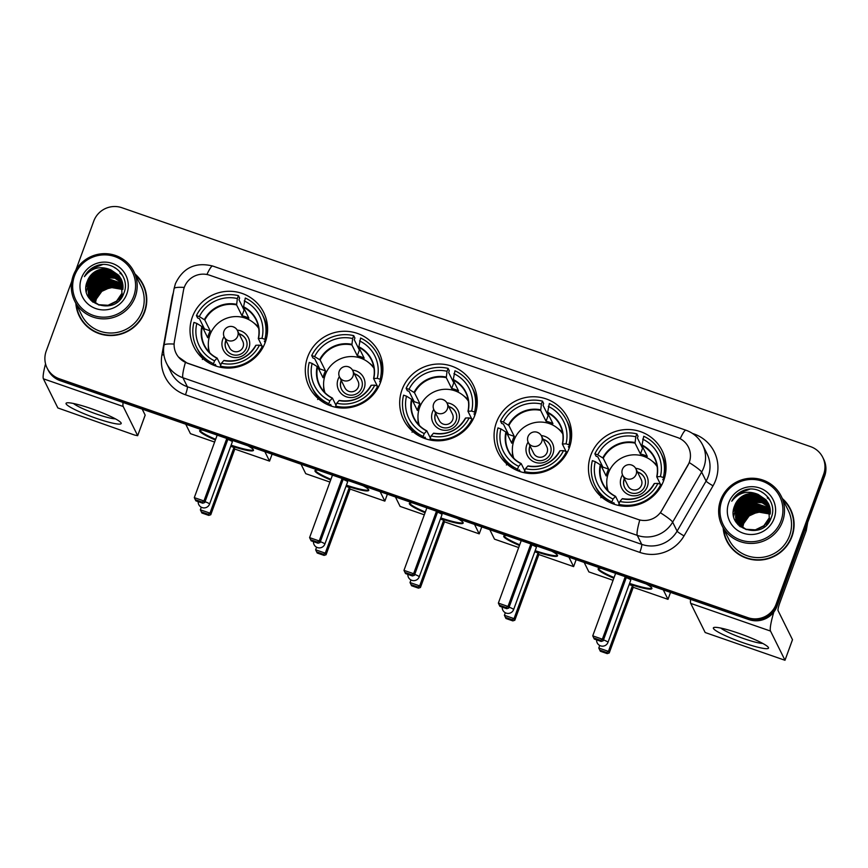 <?xml version="1.0" encoding="UTF-8"?>
<svg xmlns="http://www.w3.org/2000/svg" width="868" height="868" viewBox="0 0 868 868"><rect width="100%" height="100%" fill="white"/><g stroke="black" fill="none" stroke-linecap="round" stroke-linejoin="round"><path stroke-width="1.3" d="M590.783 455.255A38.93 38.279 -26.4 0 0 592.377 485.201A38.93 38.279 -26.4 0 0 629.278 506.228A38.93 38.279 -26.4 0 0 663.705 480.557A38.93 38.279 -26.4 0 0 662.121 450.611A38.93 38.279 -26.4 0 0 625.22 429.584A38.93 38.279 -26.4 0 0 590.783 455.255M600.287 494.315A38.93 38.279 -26.4 0 0 600.417 496.008M307.641 357.03A38.93 38.279 -26.4 0 0 309.225 386.976A38.93 38.279 -26.4 0 0 346.137 407.993A38.93 38.279 -26.4 0 0 380.564 382.321A38.93 38.279 -26.4 0 0 378.98 352.375A38.93 38.279 -26.4 0 0 342.068 331.348A38.93 38.279 -26.4 0 0 307.641 357.03M317.146 396.079A38.93 38.279 -26.4 0 0 317.276 397.772M402.025 389.765A38.93 38.279 -26.4 0 0 403.609 419.711A38.93 38.279 -26.4 0 0 440.51 440.738A38.93 38.279 -26.4 0 0 474.948 415.067A38.93 38.279 -26.4 0 0 473.353 385.121A38.93 38.279 -26.4 0 0 436.452 364.093A38.93 38.279 -26.4 0 0 402.025 389.765M411.519 428.825A38.93 38.279 -26.4 0 0 411.66 430.517M496.409 422.51A38.93 38.279 -26.4 0 0 497.993 452.456A38.93 38.279 -26.4 0 0 534.894 473.483A38.93 38.279 -26.4 0 0 569.321 447.812A38.93 38.279 -26.4 0 0 567.737 417.866A38.93 38.279 -26.4 0 0 530.836 396.839A38.93 38.279 -26.4 0 0 496.409 422.51M505.903 461.57A38.93 38.279 -26.4 0 0 506.033 463.262M192.349 317.026A38.93 38.279 -26.4 0 0 193.933 346.972A38.93 38.279 -26.4 0 0 230.834 367.999A38.93 38.279 -26.4 0 0 265.272 342.328A38.93 38.279 -26.4 0 0 263.677 312.382A38.93 38.279 -26.4 0 0 226.776 291.355A38.93 38.279 -26.4 0 0 192.349 317.026M201.843 356.086A38.93 38.279 -26.4 0 0 201.984 357.779M184.331 287.254A19.834 19.497 -26.4 0 0 183.441 290.563L174.403 341.406A19.834 19.497 -26.4 0 0 187.108 363.008L637.904 519.411A19.834 19.497 -26.4 0 0 661.785 510.482L687.792 465.541A19.834 19.497 -26.4 0 0 677.441 437.515L209.665 275.232A19.834 19.497 -26.4 0 0 184.331 287.254M267.409 325.316A38.93 38.279 -26.4 0 0 266.302 324.317M571.47 430.799A38.93 38.279 -26.4 0 0 570.352 429.801M477.085 398.065A38.93 38.279 -26.4 0 0 475.979 397.056M382.701 365.319A38.93 38.279 -26.4 0 0 381.594 364.321M665.854 463.545A38.93 38.279 -26.4 0 0 664.736 462.546M75.852 303.399A35.621 35.024 -26.4 0 0 79.357 316.245A35.621 35.024 -26.4 0 0 113.122 335.482A35.621 35.024 -26.4 0 0 144.631 311.981A35.621 35.024 -26.4 0 0 143.177 284.585A35.621 35.024 -26.4 0 0 135.072 274.017M76.395 305.189A35.621 35.024 -26.4 0 0 79.596 316.722M723.174 527.972A35.621 35.024 -26.4 0 0 726.679 540.818A35.621 35.024 -26.4 0 0 760.444 560.055A35.621 35.024 -26.4 0 0 791.952 536.565A35.621 35.024 -26.4 0 0 790.498 509.158A35.621 35.024 -26.4 0 0 782.394 498.59M723.717 529.762A35.621 35.024 -26.4 0 0 726.917 541.296M121.368 273.485A29.751 29.252 -26.4 0 0 120.76 273.301M105.701 272.726A29.751 29.252 -26.4 0 0 102.912 273.474M93.516 278.476A29.751 29.252 -26.4 0 0 91.845 279.887M90.728 280.95A29.751 29.252 -26.4 0 0 88.655 283.261M88.189 283.858A29.751 29.252 -26.4 0 0 87.158 285.301M86.898 285.691A29.751 29.252 -26.4 0 0 86.04 287.08M768.69 498.058A29.751 29.252 -26.4 0 0 768.082 497.874M753.023 497.299A29.751 29.252 -26.4 0 0 750.234 498.048M740.838 503.049A29.751 29.252 -26.4 0 0 739.167 504.46M738.05 505.523A29.751 29.252 -26.4 0 0 735.977 507.834M735.511 508.431A29.751 29.252 -26.4 0 0 734.48 509.874M734.22 510.265A29.751 29.252 -26.4 0 0 733.362 511.664M71.773 281.232L46.21 351.095A22.036 21.667 -26.4 0 0 47.1 368.043L48.055 369.963A22.036 21.667 -26.4 0 0 60.283 380.694L748.878 619.589A22.036 21.667 -26.4 0 0 777.034 606.222L824.6 476.228L824.123 475.263A22.036 21.667 -26.4 0 0 823.222 458.315A22.036 21.667 -26.4 0 1 824.123 475.263L776.556 605.267L824.123 475.263L823.645 474.308A22.036 21.667 -26.4 0 0 810.528 446.619L121.921 207.723A22.036 21.667 -26.4 0 0 93.777 221.09L75.82 270.165M748.878 619.589L748.4 618.624A22.036 21.667 -26.4 0 0 776.556 605.267A22.036 21.667 -26.4 0 1 748.4 618.624L59.805 379.739L748.4 618.624L747.923 617.669A22.036 21.667 -26.4 0 0 776.079 604.302L823.645 474.308M47.577 368.998A22.036 21.667 -26.4 0 0 59.805 379.739A22.036 21.667 -26.4 0 1 47.577 368.998M680.186 438.709A25.704 3.374 -70.9 0 1 685.959 430.213C693.413 432.915 698.957 437.798 702.592 444.861A29.382 28.883 153.6 0 1 701.637 472.073A25.704 2.615 30.1 0 0 689.311 462.611L660.44 512.771A25.704 2.615 30.1 0 1 672.646 522.156A29.382 28.883 153.6 0 1 637.275 535.372A25.704 3.374 109.1 0 1 639.77 520.051L187.162 363.128L178.341 356.878M47.1 368.043A22.036 21.667 -26.4 0 0 59.328 378.774L747.923 617.669M790.737 509.635A35.621 35.024 -26.4 0 0 783.489 500.12M143.415 285.062A35.621 35.024 -26.4 0 0 136.167 275.536M769.688 499.588A29.382 28.883 -26.4 0 0 769.005 499.35A29.382 28.883 -26.4 0 1 769.688 499.588M761.431 497.961A29.382 28.883 -26.4 0 0 760.455 497.928A29.382 28.883 -26.4 0 1 761.431 497.961M754.205 498.482A29.382 28.883 -26.4 0 0 749.572 499.784A29.382 28.883 -26.4 0 1 754.205 498.482M742.487 503.57A29.382 28.883 -26.4 0 0 739.406 506.131A29.382 28.883 -26.4 0 1 742.487 503.57M738.386 507.151A29.382 28.883 -26.4 0 0 736.444 509.397A29.382 28.883 -26.4 0 1 738.386 507.151M122.366 275.004A29.382 28.883 -26.4 0 0 121.683 274.776A29.382 28.883 -26.4 0 1 122.366 275.004M114.109 273.387A29.382 28.883 -26.4 0 0 113.133 273.355A29.382 28.883 -26.4 0 1 114.109 273.387M106.883 273.908A29.382 28.883 -26.4 0 0 102.25 275.21A29.382 28.883 -26.4 0 1 106.883 273.908M95.165 278.997A29.382 28.883 -26.4 0 0 92.084 281.558A29.382 28.883 -26.4 0 1 95.165 278.997M91.064 282.577A29.382 28.883 -26.4 0 0 89.122 284.823A29.382 28.883 -26.4 0 1 91.064 282.577M824.6 476.228A22.036 21.667 -26.4 0 0 823.699 459.27L822.755 457.36M768.614 498.416A29.382 28.883 -26.4 0 0 767.377 498.048M752.968 497.679A29.382 28.883 -26.4 0 0 747.532 499.458M737.268 506.89A29.382 28.883 -26.4 0 0 735.608 508.908M735.218 509.44A29.382 28.883 -26.4 0 0 734.339 510.742M121.292 273.843A29.382 28.883 -26.4 0 0 120.055 273.474M105.646 273.105A29.382 28.883 -26.4 0 0 100.211 274.885M89.936 282.306A29.382 28.883 -26.4 0 0 88.286 284.335M87.896 284.867A29.382 28.883 -26.4 0 0 87.017 286.169M95.99 418.235A29.382 3.722 20.1 0 1 66.988 402.828A29.382 3.722 20.1 0 1 91.238 408.644A29.382 3.722 20.1 0 1 120.804 422.521A29.382 3.722 20.1 0 1 95.99 418.235M73.509 403.501A23.501 2.973 -159.9 0 0 96.673 414.123A23.501 2.973 -159.9 0 0 115.379 418.832M45.548 363.855A29.382 3.852 109.1 0 0 43.4 378.806L57.852 407.949L134.507 435.031L137.665 435.693L145.162 415.099L142.189 409.11M123.061 402.47A29.382 3.852 109.1 0 0 123.202 406.495L137.654 435.627M119.513 277.391A29.382 28.883 -26.4 0 0 118.959 277.293M118.742 277.261A29.382 28.883 -26.4 0 0 117.929 277.152M117.592 277.12A29.382 28.883 -26.4 0 0 116.388 277.011M108.663 277.5A29.382 28.883 -26.4 0 0 106.742 277.944M94.807 284.292A29.382 28.883 -26.4 0 0 93.863 285.149M92.843 286.169A29.382 28.883 -26.4 0 0 90.901 288.426M89.23 290.802A29.382 28.883 -26.4 0 0 88.655 291.756M88.503 292.017A29.382 28.883 -26.4 0 0 88.145 292.657M133.705 296.281A31.584 31.053 -26.4 0 0 114.891 256.602A31.584 31.053 -26.4 0 0 74.55 275.764A31.584 31.053 -26.4 0 0 93.364 315.442A31.584 31.053 -26.4 0 0 133.705 296.281M135.202 296.997A33.049 32.496 -26.4 0 0 133.856 271.575A33.049 32.496 -26.4 0 0 102.522 253.727A33.049 32.496 -26.4 0 0 73.292 275.525A33.049 32.496 -26.4 0 0 74.637 300.946A33.049 32.496 -26.4 0 0 105.972 318.795A33.049 32.496 -26.4 0 0 135.202 296.997M74.637 300.946L81.657 315.095A33.049 32.496 -26.4 0 0 112.992 332.954A33.049 32.496 -26.4 0 0 142.222 311.156A33.049 32.496 -26.4 0 0 140.876 285.724L133.856 271.575M115.607 268.028A33.049 32.496 -26.4 0 0 114.912 267.962M146.605 296.596A35.252 34.666 -26.4 0 0 143.328 285.702L142.851 284.747A35.252 34.666 -26.4 0 0 135.517 274.917M76.297 304.288A35.252 34.666 -26.4 0 0 79.682 316.082A35.252 34.666 -26.4 0 0 113.1 335.113A35.252 34.666 -26.4 0 0 144.283 311.862A35.252 34.666 -26.4 0 0 142.851 284.747M95.144 303.073L96.185 298.711L101.665 291.051L110.301 287.08L122.887 289.315M95.317 303.171L96.326 299.004L101.816 291.355L110.453 287.373L122.865 289.511M94.482 302.65L95.588 297.507L101.068 289.858L109.704 285.876L122.963 288.523M94.645 302.758L95.74 297.811L101.22 290.151L109.856 286.18L122.952 288.719M93.863 302.216L94.992 296.314L100.471 288.653L109.108 284.682L123.017 287.753M94.015 302.324L95.144 296.606L100.623 288.957L109.26 284.975L123.006 287.948M93.267 301.76L94.395 295.109L99.885 287.46L108.522 283.478L123.028 287.004M93.408 301.88L94.547 295.413L100.026 287.753L108.663 283.782L123.028 287.189M92.702 301.294L93.798 293.916L99.288 286.256L107.925 282.284L123.006 286.266M92.843 301.413L93.95 294.209L99.429 286.559L108.066 282.577L123.017 286.451M92.171 300.816L93.212 292.711L98.692 285.062L107.328 281.08L122.963 285.539M92.301 300.936L93.353 293.015L98.843 285.355L107.48 281.384L122.974 285.713M91.661 300.317L92.616 291.518L98.095 283.858L106.731 279.887L122.887 284.823M91.791 300.436L92.757 291.811L98.247 284.161L106.883 280.18L122.909 285.008M91.183 299.807L92.019 290.313L97.498 282.664L106.135 278.682L122.789 284.129M91.303 299.937L92.171 290.617L97.65 282.957L106.287 278.986L122.811 284.303M90.739 299.286L91.422 289.12L96.912 281.46L105.538 277.489L114.891 278.227L122.659 283.445M90.847 299.417L91.574 289.413L97.053 281.764L105.69 277.782L122.692 283.619M90.305 298.744L90.825 287.916L96.315 280.266L104.952 276.284L114.435 277.076L122.507 282.773M90.413 298.885L90.977 288.219L96.457 280.559L105.093 276.588L114.587 277.38L122.551 282.935M90.543 299.916L90.272 299.135M89.903 298.201L90.229 286.722L95.719 279.062L104.355 275.091L113.838 275.883L122.334 282.111M90.001 298.332L90.38 287.015L95.871 279.366L104.496 275.384L113.99 276.176L122.377 282.274M90.511 299.872L89.914 298.57M90.022 298.885L89.675 297.941M89.523 297.637L89.643 285.518L95.122 277.869L103.759 273.887L113.241 274.679L122.138 281.46M89.621 297.778L89.784 285.822L95.274 278.161L103.91 274.19L113.393 274.982L122.193 281.623M90.869 300.263L89.317 297.366M89.426 297.681L89.198 284.617L94.677 276.968L103.314 272.986L112.797 273.778L120.609 279.16L121.976 280.982M89.165 297.073L89.046 284.324L94.525 276.664L103.162 272.693L112.656 273.485L120.457 278.856L121.921 280.82M90.706 300.1L89.719 298.288M122.551 294.458L119.046 300.426M92.974 302.205L88.905 296.639L88.601 283.424L94.08 275.764L102.717 271.793L112.2 272.585L120.012 277.955L121.737 280.353M88.84 296.487L88.449 283.12L93.928 275.471L102.565 271.489L112.059 272.281L119.86 277.651L121.683 280.19M122.692 294.751L121.162 298.017M92.019 301.391L89.122 297.095M110.865 269.883A18.358 18.054 -26.4 0 0 87.408 281.026C77.122 304.093 116.16 316.939 123.788 293.33C130.981 277.38 113.263 259.489 97.01 265.608C91.379 267.691 87.191 271.369 84.424 276.642C91.498 267.778 100.308 265.532 110.865 269.883L118.677 275.254L121.129 278.975L121.954 293.254L116.572 301.109L108.033 305.286L98.648 304.69L90.934 299.514L88.525 295.89L87.852 281.916L93.343 274.266L101.968 270.295L111.462 271.087L119.274 276.458L121.412 279.583M122.106 293.558L116.713 301.402L108.185 305.579L98.789 304.994L91.086 299.818L88.525 295.89M88.601 296.042L88.004 282.219L93.484 274.57L102.12 270.588L111.614 271.38L119.415 276.762L121.487 279.735M87.408 281.026L92.887 273.366L101.523 269.395L111.017 270.187L118.829 275.557L121.205 279.127M81.429 278.151A24.239 23.827 -26.4 0 0 95.871 308.596A24.239 23.827 -26.4 0 0 126.826 293.894A24.239 23.827 -26.4 0 0 112.395 263.449A24.239 23.827 -26.4 0 0 81.429 278.151M103.856 289.5L117.213 286.353M79.682 316.082L80.16 317.037A35.252 34.666 -26.4 0 0 86.843 326.238M84.424 276.642L91.129 268.863L102.532 264.599M86.399 291.691L86.789 289.771M86.887 289.391L87.386 287.818M87.646 287.091L89.187 283.945M90.229 282.35L104.67 273.257L109.357 272.91M90.825 283.543L105.267 274.462L109.943 274.114M90.901 281.221L104.594 273.105L108.023 272.758M91.498 282.415L105.191 274.31L108.608 273.962M96.25 292.006L109.943 283.901L113.372 283.554M210.132 363.584A36.727 36.109 -26.4 0 1 197.698 349.587L196.504 347.189A36.727 36.109 -26.4 0 1 193.933 322.419L196.83 323.428A33.635 33.071 -26.4 0 0 214.57 360.828L217.141 358.115L220.689 365.276M203.915 330.068A34.883 34.308 153.6 0 1 204.468 328.885L199.347 318.578L197.622 317.981L196.428 315.583A36.727 36.109 -26.4 0 1 238.418 295.641L237.365 298.538A33.635 33.071 -26.4 0 0 199.336 316.592L204.815 319.999L210.219 330.882A28.796 28.308 -26.4 0 0 207.712 337.728L202.309 326.845L196.83 323.428M208.342 345.594A28.796 28.308 -26.4 0 0 208.797 351.79M238.418 295.641L239.611 298.039L238.982 299.764L244.092 310.071L241.998 315.789L236.606 304.907L237.365 298.538M244.971 310.288A34.883 34.308 -26.4 0 0 244.092 310.071M265.543 341.547L264.339 341.124L265.12 342.708M267.105 335.319A36.727 36.109 -26.4 0 0 263.492 316.95L262.299 314.552A36.727 36.109 -26.4 0 0 245.297 298.028L243.485 307.294L248.877 318.176A28.796 28.308 153.6 0 0 241.998 315.789M216.197 366.155L215.329 364.397L214.852 365.688M265.716 341.015L264.881 339.323A36.727 36.109 -26.4 0 0 262.299 314.552M262.982 347.395L262.375 346.169A36.727 36.109 -26.4 0 1 220.385 366.101L221.025 367.403M214.407 365.526L213.506 363.714A36.727 36.109 -26.4 0 1 196.504 347.189M264.881 339.323L261.973 338.314A33.635 33.071 -26.4 0 0 244.244 300.914M220.385 366.101L221.448 363.215A33.635 33.071 -26.4 0 0 259.467 345.16L262.375 346.169M214.57 360.828L213.506 363.714M262.017 346.05L258.306 338.563L261.973 338.314M259.467 345.16L256.006 345.269A29.132 28.644 -26.4 0 1 223.77 360.567L221.448 363.215M258.306 338.563L258.512 338.422A29.132 28.644 -26.4 0 0 243.474 306.719M201.864 326.476A29.132 28.644 -26.4 0 0 216.892 358.18L217.141 358.115M199.336 316.592L196.428 315.583M258.512 327.127A28.796 28.308 -26.4 0 0 253.868 323.004M210.219 330.882L204.468 328.885M209.698 352.723A27.613 27.158 153.6 0 1 258.729 328.408M224.074 336.621A13.953 13.725 -26.4 0 0 231.072 356.824A13.953 13.725 -26.4 0 0 248.899 348.361A13.953 13.725 -26.4 0 0 237.203 330.111M225.897 340.332A11.013 10.828 -26.4 0 0 236.638 355.153A11.013 10.828 -26.4 0 0 239.058 333.811M233.329 326.911A7.345 7.226 153.6 0 1 237.409 330.491L242.769 341.276A7.345 7.226 153.6 0 1 236.563 351.779A7.345 7.226 153.6 0 1 229.608 347.808L224.248 337.012A7.345 7.226 153.6 0 0 237.713 336.144A7.345 7.226 153.6 0 0 237.409 330.491A7.345 7.345 0 0 0 225.322 328.896A7.345 7.345 0 0 0 224.248 337.012M226.255 349.316A11.013 10.828 153.6 0 1 226.016 340.571M239.177 334.05A11.013 10.828 153.6 0 1 245.991 339.529M204.023 357.291L202.363 359.482M266.14 324.165A38.192 37.552 153.6 0 1 267.42 325.435M247.771 445.74A28.644 3.624 20.1 0 1 253.478 450.351A28.644 3.624 20.1 0 1 230.877 445.859M272.096 454.181L269.547 461.114L234.816 449.071L210.772 514.746L208.776 515.397L201.897 513.01L200.345 509.798L201.278 507.259M214.635 442.072L190.439 433.674L185.752 424.224M234.816 449.071L234.013 447.465L209.98 513.14L210.772 514.746M215.394 439.989A28.644 3.624 20.1 0 1 199.673 430.658A28.644 3.624 20.1 0 1 202.841 430.148M230.704 446.315L234.013 447.465M269.547 461.114L264.859 451.664M208.776 515.397L208.222 514.268L201.343 511.892M200.345 509.798L209.98 513.14L208.222 514.268M217.174 435.128L194.302 497.624L203.937 500.955L226.808 438.47M194.302 497.624L195.3 499.708L202.179 502.095L203.937 500.955L204.729 502.572L228.034 438.893M202.179 502.095L202.732 503.223L204.729 502.572M195.3 499.708L195.853 500.836L202.732 503.223M205.065 501.671A5.881 0.749 20.1 0 1 209.546 503.993A5.881 0.749 20.1 0 1 209.557 504.102L232.342 441.834A5.881 0.749 -159.9 0 0 232.331 441.725A5.881 0.749 -159.9 0 0 227.85 439.403M253.467 449.95A28.644 3.624 20.1 0 1 231.127 445.165M215.644 439.306A28.644 3.624 20.1 0 1 199.998 430.506A28.644 3.624 20.1 0 1 199.933 430.365M325.424 403.577A36.727 36.109 -26.4 0 1 312.99 389.591L311.796 387.193A36.727 36.109 -26.4 0 1 309.225 362.423L312.122 363.432A33.635 33.071 -26.4 0 0 329.862 400.832L332.433 398.108L335.981 405.269M319.207 370.072A34.883 34.308 153.6 0 1 319.76 368.889L314.639 358.582L312.914 357.974L311.721 355.576A36.727 36.109 -26.4 0 1 353.71 335.645L352.658 338.531A33.635 33.071 -26.4 0 0 314.628 356.585L320.108 360.003L325.511 370.886A28.796 28.308 -26.4 0 0 323.004 377.721L317.612 366.849L312.122 363.432M323.634 385.587A28.796 28.308 -26.4 0 0 324.1 391.783M353.71 335.645L354.904 338.043L354.274 339.757L359.385 350.075L357.301 355.793L351.898 344.911L352.658 338.531M360.263 350.281A34.883 34.308 -26.4 0 0 359.385 350.075M380.835 381.54L379.631 381.128L380.423 382.712M382.397 375.312A36.727 36.109 -26.4 0 0 378.784 356.954L377.591 354.556A36.727 36.109 -26.4 0 0 360.589 338.032L358.777 347.298L364.18 358.18A28.796 28.308 153.6 0 0 357.301 355.793M331.489 406.159L330.621 404.401L330.144 405.692M381.009 381.019L380.173 379.327A36.727 36.109 -26.4 0 0 377.591 354.556M378.274 387.399L377.667 386.162A36.727 36.109 -26.4 0 1 335.677 406.105L336.317 407.396M329.699 405.519L328.798 403.718A36.727 36.109 -26.4 0 1 311.796 387.193M380.173 379.327L377.265 378.318A33.635 33.071 -26.4 0 0 359.536 340.918M335.677 406.105L336.741 403.219A33.635 33.071 -26.4 0 0 374.759 385.164L377.667 386.162M329.862 400.832L328.798 403.718M377.32 386.043L373.598 378.556L377.265 378.318M374.759 385.164L371.298 385.262A29.132 28.644 -26.4 0 1 339.062 400.571L336.741 403.219M373.598 378.556L373.804 378.415A29.132 28.644 -26.4 0 0 358.766 346.723M317.156 366.48A29.132 28.644 -26.4 0 0 332.184 398.184L332.433 398.108M314.628 356.585L311.721 355.576M373.815 367.121A28.796 28.308 -26.4 0 0 369.16 363.008M325.511 370.886L319.76 368.889M324.99 392.727A27.613 27.158 153.6 0 1 374.021 368.401M339.366 376.625A13.953 13.725 -26.4 0 0 346.365 396.817A13.953 13.725 -26.4 0 0 364.191 388.354A13.953 13.725 -26.4 0 0 352.506 370.104M341.189 380.336A11.013 10.828 -26.4 0 0 351.931 395.146A11.013 10.828 -26.4 0 0 354.35 373.804M348.632 366.904A7.345 7.226 153.6 0 1 352.701 370.484L358.061 381.28A7.345 7.226 153.6 0 1 351.865 391.772A7.345 7.226 153.6 0 1 344.9 387.801L339.54 377.016A7.345 7.226 153.6 0 0 353.005 376.137A7.345 7.226 153.6 0 0 352.701 370.484A7.345 7.345 0 0 0 340.614 368.9A7.345 7.345 0 0 0 339.54 377.016M341.547 389.32A11.013 10.828 153.6 0 1 341.308 380.575M354.469 374.043A11.013 10.828 153.6 0 1 361.283 379.522M319.315 397.294L317.655 399.486M381.432 364.169A38.192 37.552 153.6 0 1 382.723 365.439M363.063 485.733A28.644 3.624 20.1 0 1 368.77 490.344A28.644 3.624 20.1 0 1 346.169 485.852M387.388 494.174L384.849 501.118L350.108 489.064L326.064 554.75L324.079 555.401L317.2 553.014L315.637 549.802L316.57 547.263M329.927 482.065L305.731 473.668L301.044 464.217M350.108 489.064L349.305 487.458L325.272 553.144L326.064 554.75M330.686 479.993A28.644 3.624 20.1 0 1 314.976 470.662A28.644 3.624 20.1 0 1 318.133 470.152M345.996 486.308L349.305 487.458M384.849 501.118L380.151 491.668M324.079 555.401L323.514 554.272L316.636 551.885M315.637 549.802L325.272 553.144L323.514 554.272M332.466 475.121L309.594 537.617L319.229 540.959L342.101 478.463M309.594 537.617L310.592 539.701L317.471 542.088L319.229 540.959L320.032 542.565L343.327 478.886M317.471 542.088L318.035 543.216L320.032 542.565M310.592 539.701L311.156 540.829L318.035 543.216M320.357 541.665A5.881 0.749 20.1 0 1 324.838 543.986A5.881 0.749 20.1 0 1 324.849 544.095L347.634 481.838A5.881 0.749 -159.9 0 0 347.623 481.729A5.881 0.749 -159.9 0 0 343.142 479.407M368.759 489.953A28.644 3.624 20.1 0 1 346.419 485.169M330.936 479.31A28.644 3.624 20.1 0 1 315.29 470.51A28.644 3.624 20.1 0 1 315.236 470.369M419.808 436.322A36.727 36.109 -26.4 0 1 407.374 422.336L406.181 419.938A36.727 36.109 -26.4 0 1 403.598 395.168L406.506 396.177A33.635 33.071 -26.4 0 0 424.235 433.577L426.806 430.853L430.365 438.014M413.591 402.817A34.883 34.308 153.6 0 1 414.144 401.634L409.023 391.316L407.298 390.719L406.105 388.321A36.727 36.109 -26.4 0 1 448.094 368.39L447.042 371.276A33.635 33.071 -26.4 0 0 409.012 389.331L414.492 392.748L419.884 403.631A28.796 28.308 -26.4 0 0 417.389 410.466L411.985 399.584L406.506 396.177M418.018 418.333A28.796 28.308 -26.4 0 0 418.474 424.528M448.094 368.39L449.288 370.788L448.658 372.502L453.769 382.81L451.675 388.528L446.282 377.656L447.042 371.276M454.648 383.027A34.883 34.308 -26.4 0 0 453.769 382.81M475.219 414.286L474.015 413.862L474.796 415.446M476.782 408.058A36.727 36.109 -26.4 0 0 473.168 389.699L471.975 387.302A36.727 36.109 -26.4 0 0 454.973 370.766L453.161 380.043L458.554 390.915A28.796 28.308 153.6 0 0 451.675 388.528M425.873 438.904L425.005 437.136L424.528 438.438M475.393 413.765L474.557 412.072A36.727 36.109 -26.4 0 0 471.975 387.302M472.659 420.145L472.051 418.908A36.727 36.109 -26.4 0 1 430.061 438.85L430.702 440.141M424.072 438.264L423.183 436.463A36.727 36.109 -26.4 0 1 406.181 419.938M474.557 412.072L471.649 411.063A33.635 33.071 -26.4 0 0 453.921 373.663M430.061 438.85L431.114 435.953A33.635 33.071 -26.4 0 0 469.143 417.899L472.051 418.908M424.235 433.577L423.183 436.463M471.693 418.788L467.982 411.302L471.649 411.063M469.143 417.899L465.682 418.007A29.132 28.644 -26.4 0 1 433.447 433.306L431.114 435.953M467.982 411.302L468.178 411.161A29.132 28.644 -26.4 0 0 453.15 379.457M411.541 399.226A29.132 28.644 -26.4 0 0 426.568 430.919L426.806 430.853M409.012 389.331L406.105 388.321M468.188 399.866A28.796 28.308 -26.4 0 0 463.545 395.754M419.884 403.631L414.144 401.634M419.363 425.472A27.613 27.158 153.6 0 1 468.405 401.146M433.75 409.37A13.953 13.725 -26.4 0 0 440.749 429.562A13.953 13.725 -26.4 0 0 458.575 421.099A13.953 13.725 -26.4 0 0 446.879 402.85M435.573 413.081A11.013 10.828 -26.4 0 0 446.315 427.891A11.013 10.828 -26.4 0 0 448.734 406.549M443.005 399.649A7.345 7.226 153.6 0 1 447.085 403.229L452.434 414.025A7.345 7.226 153.6 0 1 446.239 424.517A7.345 7.226 153.6 0 1 439.284 420.546L433.924 409.761A7.345 7.226 153.6 0 0 447.389 408.882A7.345 7.226 153.6 0 0 447.085 403.229A7.345 7.345 0 0 0 434.998 401.634A7.345 7.345 0 0 0 433.924 409.761M435.931 422.065A11.013 10.828 153.6 0 1 435.693 413.32M448.854 406.788A11.013 10.828 153.6 0 1 455.667 412.267M413.689 430.04L412.04 432.231M475.816 396.915A38.192 37.552 153.6 0 1 477.096 398.184M457.447 518.478A28.644 3.624 20.1 0 1 463.154 523.089A28.644 3.624 20.1 0 1 440.553 518.597M481.762 526.919L479.223 533.863L444.481 521.809L420.448 587.495L418.452 588.146L411.573 585.759L410.021 582.547L410.955 580.008M424.311 514.811L400.115 506.413L395.428 496.963M444.481 521.809L443.689 520.203L419.656 585.889L420.448 587.495M425.07 512.738A28.644 3.624 20.1 0 1 409.349 503.397A28.644 3.624 20.1 0 1 412.517 502.897M440.38 519.053L443.689 520.203M479.223 533.863L474.536 524.413M418.452 588.146L417.899 587.018L411.02 584.631M410.021 582.547L419.656 585.889L417.899 587.018M426.85 507.867L403.978 570.363L413.613 573.705L436.485 511.209M403.978 570.363L404.976 572.446L411.855 574.833L413.613 573.705L414.405 575.31L437.711 511.632M411.855 574.833L412.409 575.961L414.405 575.31M404.976 572.446L405.53 573.574L412.409 575.961M414.741 574.41A5.881 0.749 20.1 0 1 419.222 576.732A5.881 0.749 20.1 0 1 419.233 576.84L442.018 514.583A5.881 0.749 -159.9 0 0 442.007 514.474A5.881 0.749 -159.9 0 0 437.515 512.153M463.143 522.699A28.644 3.624 20.1 0 1 440.803 517.914M425.32 512.055A28.644 3.624 20.1 0 1 409.674 503.256A28.644 3.624 20.1 0 1 409.609 503.104M514.181 469.067A36.727 36.109 -26.4 0 1 501.747 455.082L500.565 452.684A36.727 36.109 -26.4 0 1 497.982 427.902L500.89 428.911A33.635 33.071 -26.4 0 0 518.619 466.311L521.191 463.599L524.749 470.76M507.964 435.562A34.883 34.308 153.6 0 1 508.518 434.38L503.407 424.061L501.682 423.465L500.489 421.067A36.727 36.109 -26.4 0 1 542.478 401.124L541.415 404.021A33.635 33.071 -26.4 0 0 503.397 422.076L508.876 425.494L514.268 436.365A28.796 28.308 -26.4 0 0 511.762 443.212L506.369 432.329L500.89 428.911M512.391 451.078A28.796 28.308 -26.4 0 0 512.858 457.273M542.478 401.124L543.661 403.522L543.032 405.248L548.153 415.555L546.059 421.273L540.666 410.39L541.415 404.021M549.021 415.772A34.883 34.308 -26.4 0 0 548.153 415.555M569.603 447.031L568.399 446.608L569.18 448.192M571.166 440.803A36.727 36.109 -26.4 0 0 567.553 422.434L566.359 420.036A36.727 36.109 -26.4 0 0 549.357 403.511L547.545 412.777L552.938 423.66A28.796 28.308 153.6 0 0 546.059 421.273M520.257 471.649L519.379 469.881L518.912 471.172M569.777 446.51L568.931 444.807A36.727 36.109 -26.4 0 0 566.359 420.036M567.043 452.879L566.435 451.653A36.727 36.109 -26.4 0 1 524.446 471.595L525.086 472.886M518.456 471.009L517.567 469.208A36.727 36.109 -26.4 0 1 500.565 452.684M568.931 444.807L566.034 443.808A33.635 33.071 -26.4 0 0 548.294 406.408M524.446 471.595L525.498 468.698A33.635 33.071 -26.4 0 0 563.527 450.644L566.435 451.653M518.619 466.311L517.567 469.208M566.077 451.534L562.366 444.047L566.034 443.808M563.527 450.644L560.055 450.752A29.132 28.644 -26.4 0 1 527.831 466.051L525.498 468.698M562.366 444.047L562.562 443.906A29.132 28.644 -26.4 0 0 547.534 412.202M505.914 431.971A29.132 28.644 -26.4 0 0 520.952 463.664L521.191 463.599M503.397 422.076L500.489 421.067M562.572 432.611A28.796 28.308 -26.4 0 0 557.918 428.488M514.268 436.365L508.518 434.38M513.747 458.206A27.613 27.158 153.6 0 1 562.779 433.891M528.124 442.105A13.953 13.725 -26.4 0 0 535.122 462.308A13.953 13.725 -26.4 0 0 552.949 453.845A13.953 13.725 -26.4 0 0 541.263 435.595M529.957 445.816A11.013 10.828 -26.4 0 0 540.699 460.637A11.013 10.828 -26.4 0 0 543.108 439.295M537.39 432.394A7.345 7.226 153.6 0 1 541.469 435.975L546.818 446.77A7.345 7.226 153.6 0 1 540.623 457.262A7.345 7.226 153.6 0 1 533.657 453.291L528.308 442.506A7.345 7.226 153.6 0 0 541.762 441.628A7.345 7.226 153.6 0 0 541.469 435.975A7.345 7.345 0 0 0 529.371 434.38A7.345 7.345 0 0 0 528.308 442.506M530.315 454.799A11.013 10.828 153.6 0 1 530.077 446.054M543.227 439.534A11.013 10.828 153.6 0 1 550.052 445.013M508.073 462.774L506.413 464.966M570.2 429.649A38.192 37.552 153.6 0 1 571.48 430.929M551.831 551.223A28.644 3.624 20.1 0 1 557.527 555.835A28.644 3.624 20.1 0 1 534.927 551.343M576.146 559.665L573.607 566.609L538.865 554.554L514.832 620.229L512.836 620.891L505.957 618.504L504.406 615.282L505.328 612.754M518.695 547.556L494.5 539.158L489.812 529.708M538.865 554.554L538.073 552.949L514.03 618.624L514.832 620.229M519.444 545.473A28.644 3.624 20.1 0 1 503.733 536.142A28.644 3.624 20.1 0 1 506.901 535.643M534.764 551.798L538.073 552.949M573.607 566.609L568.92 557.158M512.836 620.891L512.272 619.763L505.393 617.376M504.406 615.282L514.03 618.624L512.272 619.763M521.234 540.612L498.362 603.108L507.986 606.45L530.858 543.954M498.362 603.108L499.35 605.191L506.239 607.578L507.986 606.45L508.789 608.056L532.095 544.377M506.239 607.578L506.793 608.707L508.789 608.056M499.35 605.191L499.914 606.32L506.793 608.707M509.115 607.155A5.881 0.749 20.1 0 1 513.606 609.477A5.881 0.749 20.1 0 1 513.617 609.586L536.402 547.317A5.881 0.749 -159.9 0 0 536.381 547.209A5.881 0.749 -159.9 0 0 531.9 544.887M557.516 555.444A28.644 3.624 20.1 0 1 535.176 550.659M519.704 544.789A28.644 3.624 20.1 0 1 504.058 536.001A28.644 3.624 20.1 0 1 503.993 535.849M608.566 501.812A36.727 36.109 -26.4 0 1 596.132 487.816L594.938 485.418A36.727 36.109 -26.4 0 1 592.367 460.648L595.274 461.657A33.635 33.071 -26.4 0 0 613.003 499.057L615.575 496.344L619.123 503.505M602.349 468.297A34.883 34.308 153.6 0 1 602.902 467.114L597.792 456.807L596.056 456.21L594.873 453.812A36.727 36.109 -26.4 0 1 636.862 433.87L635.799 436.767A33.635 33.071 -26.4 0 0 597.77 454.821L603.249 458.228L608.652 469.111A28.796 28.308 -26.4 0 0 606.146 475.957L600.754 465.074L595.274 461.657M606.775 483.823A28.796 28.308 -26.4 0 0 607.242 490.019M636.862 433.87L638.045 436.268L637.416 437.993L642.537 448.3L640.443 454.018L635.04 443.136L635.799 436.767M643.405 448.517A34.883 34.308 -26.4 0 0 642.537 448.3M663.977 479.776L662.772 479.353L663.564 480.937M665.539 473.548A36.727 36.109 -26.4 0 0 661.926 455.179L660.743 452.781A36.727 36.109 -26.4 0 0 643.741 436.257L641.919 445.523L647.322 456.405A28.796 28.308 153.6 0 0 640.443 454.018M614.642 504.384L613.763 502.626L613.285 503.917M664.161 479.244L663.315 477.552A36.727 36.109 -26.4 0 0 660.743 452.781M661.427 485.624L660.808 484.398A36.727 36.109 -26.4 0 1 618.819 504.33L619.47 505.632M612.841 503.755L611.94 501.943A36.727 36.109 -26.4 0 1 594.938 485.418M663.315 477.552L660.407 476.543A33.635 33.071 -26.4 0 0 642.678 439.143M618.819 504.33L619.882 501.444A33.635 33.071 -26.4 0 0 657.911 483.389L660.808 484.398M613.003 499.057L611.94 501.943M660.461 484.279L656.75 476.792L660.407 476.543M657.911 483.389L654.439 483.498A29.132 28.644 -26.4 0 1 622.204 498.796L619.882 501.444M656.75 476.792L656.946 476.651A29.132 28.644 -26.4 0 0 641.919 444.948M600.298 464.705A29.132 28.644 -26.4 0 0 615.325 496.409L615.575 496.344M597.77 454.821L594.873 453.812M656.957 465.356A28.796 28.308 -26.4 0 0 652.302 461.233M608.652 469.111L602.902 467.114M608.132 490.952A27.613 27.158 153.6 0 1 657.163 466.637M622.508 474.85A13.953 13.725 -26.4 0 0 629.506 495.053A13.953 13.725 -26.4 0 0 647.333 486.59A13.953 13.725 -26.4 0 0 635.647 468.34M624.331 478.561A11.013 10.828 -26.4 0 0 635.072 493.382A11.013 10.828 -26.4 0 0 637.492 472.04M631.774 465.139A7.345 7.226 153.6 0 1 635.843 468.72L641.202 479.505A7.345 7.226 153.6 0 1 635.007 490.008A7.345 7.226 153.6 0 1 628.041 486.037L622.692 475.241A7.345 7.226 153.6 0 0 636.146 474.373A7.345 7.226 153.6 0 0 635.843 468.72A7.345 7.345 0 0 0 623.756 467.125A7.345 7.345 0 0 0 622.692 475.241M624.689 487.545A11.013 10.828 153.6 0 1 624.45 478.8M637.611 472.279A11.013 10.828 153.6 0 1 644.425 477.758M602.457 495.519L600.797 497.711M664.584 462.394A38.192 37.552 153.6 0 1 665.865 463.664M646.215 583.969A28.644 3.624 20.1 0 1 651.911 588.58A28.644 3.624 20.1 0 1 629.311 584.088M670.53 592.41L667.991 599.343L633.249 587.3L609.217 652.975L607.22 653.626L600.341 651.239L598.79 648.027L599.712 645.488M613.068 580.301L588.884 571.904L584.186 562.453M633.249 587.3L632.446 585.694L608.414 651.369L609.217 652.975M613.828 578.218A28.644 3.624 20.1 0 1 598.117 568.887A28.644 3.624 20.1 0 1 601.285 568.377M629.148 584.544L632.446 585.694M667.991 599.343L663.304 589.893M607.22 653.626L606.656 652.497L599.777 650.121M598.79 648.027L608.414 651.369L606.656 652.497M615.607 573.357L592.746 635.853L602.37 639.184L625.242 576.699M592.746 635.853L593.734 637.937L600.613 640.324L602.37 639.184L603.173 640.801L626.468 577.122M600.613 640.324L601.177 641.452L603.173 640.801M593.734 637.937L594.298 639.065L601.177 641.452M603.499 639.9A5.881 0.749 20.1 0 1 607.98 642.222A5.881 0.749 20.1 0 1 608.001 642.331L630.786 580.063A5.881 0.749 -159.9 0 0 630.765 579.954A5.881 0.749 -159.9 0 0 626.284 577.632M651.901 588.178A28.644 3.624 20.1 0 1 629.56 583.394M614.077 577.535A28.644 3.624 20.1 0 1 598.432 568.735A28.644 3.624 20.1 0 1 598.377 568.594M743.312 642.808A29.382 3.722 20.1 0 1 714.31 627.401A29.382 3.722 20.1 0 1 738.56 633.217A29.382 3.722 20.1 0 1 768.126 647.094A29.382 3.722 20.1 0 1 743.312 642.808M720.831 628.085A23.501 2.973 -159.9 0 0 743.995 638.696A23.501 2.973 -159.9 0 0 762.701 643.405M690.581 599.365A29.382 3.852 109.1 0 0 690.722 603.379L705.174 632.522L784.987 660.277L792.484 639.673L778.032 610.54A7.345 0.966 -70.9 0 1 779.941 602.5L806.122 530.956L805.233 529.165M773.8 612.081A29.382 3.852 109.1 0 0 770.524 631.069L784.976 660.201M766.835 501.964A29.382 28.883 -26.4 0 0 766.292 501.878M766.064 501.834A29.382 28.883 -26.4 0 0 765.25 501.726M764.914 501.693A29.382 28.883 -26.4 0 0 763.71 501.585M755.985 502.073A29.382 28.883 -26.4 0 0 754.064 502.518M742.129 508.876A29.382 28.883 -26.4 0 0 741.185 509.733M740.165 510.742A29.382 28.883 -26.4 0 0 738.223 512.999M736.552 515.375A29.382 28.883 -26.4 0 0 735.977 516.33M735.825 516.59A29.382 28.883 -26.4 0 0 735.467 517.23M807.696 522.428L806.285 530.348A3.667 3.613 153.6 0 1 806.122 530.956M781.026 520.854A31.584 31.053 -26.4 0 0 762.212 481.176A31.584 31.053 -26.4 0 0 721.872 500.337A31.584 31.053 -26.4 0 0 740.686 540.015A31.584 31.053 -26.4 0 0 781.026 520.854M782.524 521.581A33.049 32.496 -26.4 0 0 781.178 496.149A33.049 32.496 -26.4 0 0 749.843 478.301A33.049 32.496 -26.4 0 0 720.614 500.098A33.049 32.496 -26.4 0 0 721.959 525.52A33.049 32.496 -26.4 0 0 753.294 543.379A33.049 32.496 -26.4 0 0 782.524 521.581M721.959 525.52L728.979 539.668A33.049 32.496 -26.4 0 0 760.314 557.527A33.049 32.496 -26.4 0 0 789.544 535.73A33.049 32.496 -26.4 0 0 788.198 510.297L781.178 496.149M762.929 492.612A33.049 32.496 -26.4 0 0 762.234 492.536M793.927 521.169A35.252 34.666 -26.4 0 0 790.65 510.276L790.173 509.321A35.252 34.666 -26.4 0 0 782.838 499.491M723.619 528.862A35.252 34.666 -26.4 0 0 727.004 540.655A35.252 34.666 -26.4 0 0 760.422 559.697A35.252 34.666 -26.4 0 0 791.605 536.446A35.252 34.666 -26.4 0 0 790.173 509.321M742.465 527.646L743.507 523.285L748.986 515.625L757.623 511.653L770.209 513.889M742.639 527.744L743.648 523.578L749.138 515.928L757.775 511.946L770.187 514.084M741.804 527.223L742.91 522.08L748.39 514.431L757.026 510.449L770.285 513.096M741.966 527.332L743.062 522.384L748.541 514.735L757.178 510.753L770.274 513.292M741.185 526.789L742.314 520.887L747.804 513.227L756.429 509.256L770.339 512.326M741.337 526.898L742.465 521.18L747.945 513.53L756.581 509.549L770.328 512.521M740.588 526.333L741.717 519.682L747.207 512.033L755.844 508.051L770.35 511.577M740.73 526.453L741.869 519.986L747.348 512.326L755.985 508.355L770.35 511.762M740.024 525.867L741.131 518.489L746.61 510.829L755.247 506.858L770.328 510.84M740.165 525.986L741.272 518.782L746.762 511.133L755.388 507.151L770.339 511.024M739.493 525.39L740.534 517.285L746.013 509.635L754.65 505.653L770.285 510.113M739.623 525.509L740.675 517.588L746.165 509.928L754.802 505.957L770.296 510.297M738.983 524.89L739.937 516.091L745.417 508.431L754.053 504.46L770.209 509.407M739.113 525.01L740.089 516.384L745.569 508.735L754.205 504.753L770.231 509.581M738.505 524.38L739.341 514.887L744.82 507.238L753.457 503.256L770.111 508.702M738.625 524.511L739.493 515.191L744.972 507.53L753.608 503.559L770.133 508.876M738.06 523.86L738.744 513.693L744.234 506.033L752.871 502.062L762.212 502.8L769.981 508.019M738.169 523.99L738.896 513.986L744.375 506.337L753.012 502.355L770.014 508.192M737.626 523.317L738.147 512.489L743.637 504.84L752.274 500.858L761.757 501.65L769.829 507.346M737.735 523.458L738.299 512.793L743.778 505.133L752.415 501.161L761.909 501.954L769.873 507.509M737.225 522.775L737.561 511.295L743.041 503.635L751.677 499.664L761.16 500.456L769.656 506.684M737.323 522.916L737.702 511.588L743.192 503.939L751.829 499.957L761.312 500.749L769.71 506.847M737.833 524.446L737.236 523.144M737.344 523.458L736.997 522.514M736.845 522.211L736.965 510.091L742.444 502.442L751.08 498.46L760.563 499.252L769.46 506.033M736.943 522.352L737.106 510.395L742.596 502.735L751.232 498.764L760.715 499.556L769.515 506.196M738.191 524.847L736.639 521.939M736.758 522.254L736.52 509.19L741.999 501.541L750.636 497.559L760.118 498.351L767.93 503.733L769.298 505.556M736.487 521.646L736.368 508.898L741.847 501.237L750.484 497.266L759.977 498.058L767.779 503.429L769.243 505.393M738.028 524.673L737.04 522.861M769.873 519.031L766.368 524.999M740.295 526.778L736.227 521.212M736.162 521.06L735.771 507.693L741.261 500.044L749.887 496.062L759.381 496.854L767.193 502.236L769.005 504.764M770.024 519.324L768.484 522.59M739.341 525.975L736.444 521.668M736.238 521.201L735.923 507.997L741.402 500.337L750.039 496.366L759.522 497.158L767.334 502.529L769.059 504.926M758.187 494.456A18.358 18.054 -26.4 0 0 734.729 505.599C724.444 528.666 763.482 541.513 771.11 517.903C778.303 501.964 760.585 484.062 744.332 490.181C738.701 492.275 734.512 495.954 731.746 501.216C738.82 492.351 747.63 490.105 758.187 494.456L765.999 499.838L768.451 503.548L769.276 517.827L763.894 525.683L755.355 529.86L745.97 529.263L738.256 524.088L735.847 520.464L735.174 506.5L740.664 498.84L749.301 494.868L758.784 495.661L766.596 501.031L768.733 504.156M769.428 518.131L764.035 525.986L755.507 530.153L746.111 529.567L738.408 524.391L735.847 520.464M735.923 520.616L735.326 506.793L740.805 499.143L749.442 495.161L758.936 495.954L766.737 501.335L768.809 504.308M734.729 505.599L740.22 497.939L748.845 493.968L758.339 494.76L766.151 500.131L768.527 503.7M728.751 502.724A24.239 23.827 -26.4 0 0 743.192 533.18A24.239 23.827 -26.4 0 0 774.147 518.478A24.239 23.827 -26.4 0 0 759.717 488.022A24.239 23.827 -26.4 0 0 728.751 502.724M751.178 514.073L764.534 510.926M727.004 540.655L727.482 541.61A35.252 34.666 -26.4 0 0 734.165 550.811M731.746 501.216L738.451 493.436L749.854 489.172M733.72 516.265L734.111 514.344M734.22 513.964L734.708 512.391M734.968 511.664L736.509 508.518M737.55 506.923L751.992 497.831L756.679 497.483M738.147 508.116L752.589 499.035L757.265 498.688M738.223 505.794L751.916 497.679L755.344 497.331M738.82 506.988L752.513 498.883L755.93 498.536M692.458 433.425L693.847 433.902A7.345 0.966 -70.9 0 1 693.706 434.293M693.847 433.902A36.727 36.109 153.6 0 1 715.731 480.047A36.727 36.109 153.6 0 1 713.029 485.809L684.038 535.892A36.727 36.109 153.6 0 1 639.825 552.406L185.459 394.777A36.727 36.109 153.6 0 1 161.936 354.752L172.005 298.104A36.727 36.109 153.6 0 1 173.318 292.961M185.405 362.423A25.704 3.374 -70.9 0 0 182.909 377.743L637.275 535.372L641.734 544.366A29.382 28.883 -26.4 0 0 677.105 531.151L672.646 522.156L701.637 472.073L706.096 481.067A29.382 28.883 -26.4 0 0 707.051 453.856L702.592 444.861M685.959 430.213L212.671 266.02C195.463 261.821 183.05 267.724 175.412 283.695L174.077 288.643A25.704 3.787 10.1 0 1 184.266 287.427M174.077 288.643L164.009 345.29A25.704 3.787 10.1 0 1 174.11 344.075M185.459 394.777A7.345 0.966 -70.9 0 0 187.369 386.737L182.909 377.743A29.382 28.883 153.6 0 1 166.613 363.432L171.072 372.426A29.382 28.883 -26.4 0 0 187.369 386.737L641.734 544.366A7.345 0.966 -70.9 0 1 639.825 552.406M212.671 266.02A25.704 3.374 109.1 0 0 206.92 274.494M59.328 378.774L60.283 380.694M776.079 604.302L777.034 606.222M684.038 535.892A7.345 0.749 -149.9 0 1 677.105 531.151L706.096 481.067A7.345 0.749 -149.9 0 0 713.029 485.809M161.936 354.752A7.345 1.085 -169.9 0 0 163.922 355.034M123.202 406.495L43.4 378.806M121.466 274.006A29.382 28.883 -26.4 0 0 120.283 273.637M107.014 272.964A29.382 28.883 -26.4 0 0 102.261 274.223M89.719 282.751A29.382 28.883 -26.4 0 0 88.178 284.671M120.999 272.986A30.109 29.61 -26.4 0 0 120.044 272.715M103.173 273.019A30.109 29.61 -26.4 0 0 93.505 278.02M91.834 279.398A30.109 29.61 -26.4 0 0 89.144 282.122M88.579 282.784A30.109 29.61 -26.4 0 0 87.343 284.389M87.039 284.823A30.109 29.61 -26.4 0 0 86.095 286.277M202.309 326.845A28.796 28.308 -26.4 0 0 217.043 358.061M258.328 338.455A28.796 28.308 -26.4 0 0 243.485 307.294M236.595 304.332A29.132 28.644 -26.4 0 0 204.371 319.641M236.606 304.907A28.796 28.308 -26.4 0 0 204.815 319.999M204.685 359.558A35.219 34.622 -26.4 0 0 204.935 360.263M267.604 329.167A35.219 34.622 -26.4 0 0 267.192 328.549M317.612 366.849A28.796 28.308 -26.4 0 0 332.336 398.065M373.631 378.459A28.796 28.308 -26.4 0 0 358.777 347.298M351.887 344.336A29.132 28.644 -26.4 0 0 319.663 359.634M351.898 344.911A28.796 28.308 -26.4 0 0 320.108 360.003M319.977 399.551A35.219 34.622 -26.4 0 0 320.227 400.256M382.896 369.171A35.219 34.622 -26.4 0 0 382.484 368.542M411.985 399.584A28.796 28.308 -26.4 0 0 426.72 430.81M468.004 411.204A28.796 28.308 -26.4 0 0 453.161 380.043M446.271 377.07A29.132 28.644 -26.4 0 0 414.036 392.379M446.282 377.656A28.796 28.308 -26.4 0 0 414.492 392.748M414.361 432.297A35.219 34.622 -26.4 0 0 414.6 433.002M477.281 401.906A35.219 34.622 -26.4 0 0 476.868 401.287M506.369 432.329A28.796 28.308 -26.4 0 0 521.093 463.545M562.388 443.939A28.796 28.308 -26.4 0 0 547.545 412.777M540.655 409.815A29.132 28.644 -26.4 0 0 508.42 425.125M540.666 410.39A28.796 28.308 -26.4 0 0 508.876 425.494M508.746 465.042A35.219 34.622 -26.4 0 0 508.984 465.747M571.665 434.651A35.219 34.622 -26.4 0 0 571.252 434.033M600.754 465.074A28.796 28.308 -26.4 0 0 615.477 496.29M656.772 476.684A28.796 28.308 -26.4 0 0 641.919 445.523M635.04 442.561A29.132 28.644 -26.4 0 0 602.804 457.87M635.04 443.136A28.796 28.308 -26.4 0 0 603.249 458.228M603.119 497.787A35.219 34.622 -26.4 0 0 603.369 498.492M666.049 467.396A35.219 34.622 -26.4 0 0 665.626 466.778M770.524 631.069L690.722 603.379M805.428 528.612L806.285 530.348M768.788 498.579A29.382 28.883 -26.4 0 0 767.605 498.21M754.335 497.538A29.382 28.883 -26.4 0 0 749.583 498.796M737.04 507.324A29.382 28.883 -26.4 0 0 735.5 509.256M768.321 497.559A30.109 29.61 -26.4 0 0 767.366 497.288M750.495 497.592A30.109 29.61 -26.4 0 0 740.827 502.594M739.156 503.982A30.109 29.61 -26.4 0 0 736.465 506.695M735.901 507.357A30.109 29.61 -26.4 0 0 734.664 508.974M734.361 509.407A30.109 29.61 -26.4 0 0 733.417 510.851M164.009 345.29C162.934 351.616 163.802 357.659 166.613 363.432M145.173 415.175L137.665 435.693M267.604 329.384L266.856 327.865M256.103 319.912C258.968 325.825 259.695 332.021 258.295 338.498M255.8 345.334C248.541 357.453 237.93 362.488 223.966 360.448M217.098 358.072C211.51 355.229 207.322 351.041 204.522 345.497M205.098 360.394L204.349 358.875M198.186 501.639A5.881 5.881 0 0 0 209.557 504.102M382.896 369.377L382.148 367.869M371.396 359.905C374.26 365.819 374.998 372.014 373.587 378.502M371.092 385.327C363.833 397.446 353.222 402.492 339.258 400.452M332.39 398.065C326.802 395.222 322.614 391.034 319.815 385.5M320.39 400.387L319.641 398.879M313.478 541.632A5.881 5.881 0 0 0 324.849 544.095M477.281 402.123L476.532 400.615M465.78 392.651C468.644 398.564 469.371 404.759 467.971 411.248M465.476 418.072C458.217 430.192 447.606 435.237 433.631 433.186M426.774 430.81C421.186 427.967 416.998 423.779 414.199 418.235M414.774 433.132L414.025 431.613M407.862 574.377A5.881 5.881 0 0 0 419.233 576.84M571.665 434.868L570.916 433.36M560.164 425.396C563.028 431.309 563.755 437.505 562.355 443.982M559.86 450.817C552.601 462.937 541.99 467.971 528.015 465.932M521.147 463.555C515.57 460.713 511.382 456.525 508.572 450.98M509.158 465.877L508.409 464.358M502.236 607.123A5.881 5.881 0 0 0 513.617 609.586M666.049 467.613L665.289 466.094M654.537 458.141C657.401 464.054 658.139 470.25 656.74 476.727M654.233 483.563C646.975 495.682 636.363 500.717 622.399 498.677M615.531 496.301C609.954 493.458 605.755 489.27 602.956 483.726M603.542 498.623L602.783 497.104M596.62 639.868A5.881 5.881 0 0 0 608.001 642.331M792.495 639.749L784.987 660.277"/></g></svg>
